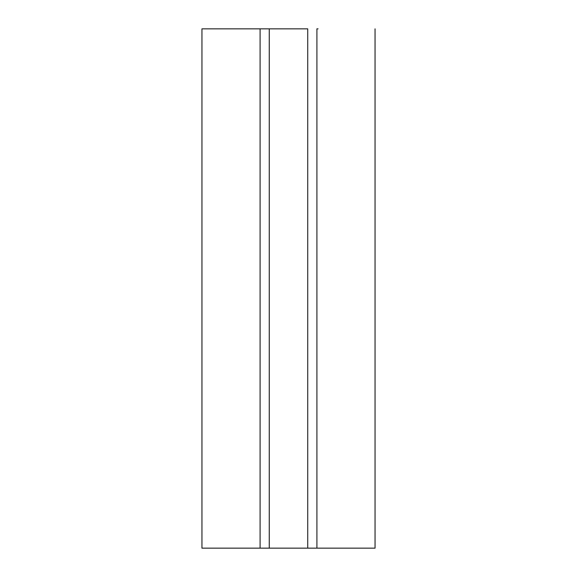 <?xml version="1.0" encoding="UTF-8"?>
<svg xmlns="http://www.w3.org/2000/svg" width="577" height="577" viewBox="0 0 577 577"><rect width="100%" height="100%" fill="white"/><g stroke="black" fill="none" stroke-linecap="round" stroke-linejoin="round"><path stroke-width="0.87" d="M201.95 548.15L201.95 28.85L201.95 548.15L375.05 548.15L316.917 548.15L316.917 28.85L316.917 548.15L307.736 548.15L307.736 28.85L269.264 28.85L269.264 548.15L269.264 28.85L260.083 28.85L260.083 548.15L260.083 28.85L201.95 28.85L307.736 28.85L307.736 548.15L201.95 548.15M318.057 28.85L316.917 28.85M375.05 28.85L375.05 548.15"/></g></svg>
